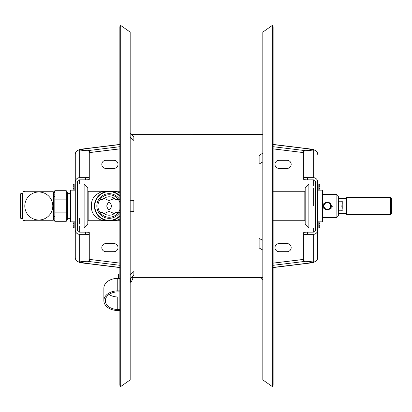<?xml version="1.0" encoding="UTF-8"?>
<svg xmlns="http://www.w3.org/2000/svg" width="412" height="412" viewBox="0 0 412 412"><rect width="100%" height="100%" fill="white"/><g stroke="black" fill="none" stroke-linecap="round" stroke-linejoin="round"><path stroke-width="0.62" d="M336.872 194.577L336.872 217.423L338.345 215.95L338.345 196.05L336.872 194.577L322.869 194.577M332.227 206.5L332.263 206L328.647 210.022L322.869 207.905M331.583 208.101L332.129 206.968M322.869 204.095L328.647 201.978L332.263 206M323.42 206A3.868 3.868 0 0 0 327.293 209.868A3.868 3.868 0 0 0 331.16 206A3.868 3.868 0 0 0 327.293 202.132A3.868 3.868 0 0 0 323.42 206M95.903 199.593L95.527 200.428M94.472 204.985L94.472 207.004M94.487 204.774L94.436 206A14.739 14.739 0 0 1 119.856 195.849L119.717 195.705M273.13 191.261L304.818 191.261L304.818 220.739L273.13 220.739M119.856 220.739L88.173 220.739L88.173 191.261L119.856 191.261M119.722 216.295L119.856 216.151A14.739 14.739 0 0 1 94.436 206L94.436 205.876M118.414 199.609L115.803 199.609A9.213 9.213 0 0 0 102.542 199.609L99.931 199.609M118.414 212.391L115.803 212.391A9.213 9.213 0 0 1 102.542 212.391L99.931 212.391M115.803 199.609L115.082 198.929M114.268 198.327L113.995 198.151M113.352 197.791L112.342 197.348M111.276 197.034L110.205 196.848M108.145 196.848L107.074 197.034M106.013 197.348L104.998 197.791M103.263 198.934L102.542 199.609M102.542 212.391L103.268 213.071M104.082 213.673L104.365 213.854M104.993 214.209L106.002 214.647M107.074 214.966L108.145 215.152M110.205 215.152L111.271 214.966M112.337 214.652L113.346 214.209M115.082 213.066L115.803 212.391M106.708 206C108.335 200.974 109.978 200.974 111.642 206C110.009 211.026 108.366 211.026 106.708 206M113.413 197.822L114.33 198.368C108.176 201.18 109.824 200.835 104.015 198.368L104.936 197.822M105.034 197.77L105.935 197.374M106.996 197.049L108.088 196.854M110.261 196.854L111.348 197.049M112.409 197.374L113.321 197.775M95.769 212.134L95.527 211.572M104.936 214.178L104.015 213.632C110.169 210.82 108.526 211.165 114.33 213.632L113.413 214.178M113.31 214.23L112.409 214.626M111.348 214.951L110.261 215.146M108.088 215.146L106.996 214.951M105.935 214.626L105.029 214.225M119.856 196.39A14.368 14.368 0 0 0 94.806 206A14.368 14.368 0 0 0 119.856 215.61M119.856 212.18A12.345 12.345 0 0 1 96.83 206A12.345 12.345 0 0 1 119.856 199.82M119.856 209.481A11.237 11.237 0 0 1 97.938 206A11.237 11.237 0 0 1 119.856 202.519M112.043 191.544L116.174 191.544L119.856 192.893M118.44 194.541L117.085 193.568M115.355 192.62L113.666 191.966M119.856 219.107L116.174 220.456L112.043 220.456M113.686 220.029L115.375 219.369M117.085 218.432L118.44 217.459M106.301 220.456L102.171 220.456C94.58 217.536 91.016 212.716 91.49 206C91.016 199.284 94.58 194.464 102.171 191.544L106.301 191.544M91.49 206L94.436 206L94.487 207.215M94.657 208.544L94.951 209.863M95.368 211.155L95.914 212.432M95.95 212.499L96.573 213.648M96.588 213.668L97.407 214.873M97.453 214.935L98.365 216.022M98.437 216.094L99.477 217.098M100.307 217.773L100.749 218.092M101.11 218.339L102.176 218.968M103.752 219.704L105.457 220.26M105.462 191.74L103.752 192.296M102.176 193.027L101.11 193.666M100.749 193.908L100.327 194.212M99.483 194.897L98.437 195.901M98.37 195.978L97.459 197.06M97.407 197.127L96.593 198.327M96.578 198.347L95.95 199.496M95.914 199.562L95.373 200.835M94.951 202.132L94.657 203.446M119.856 385.328L119.856 26.672L120.706 25.462L120.706 386.538L119.856 385.328M120.706 386.538L130.177 379.905L130.177 201.411M120.706 25.462L130.177 32.095L130.177 206L133.859 206L133.859 211.5L130.177 211.783M273.13 26.672L273.13 385.328L272.286 386.538L272.286 25.462L273.13 26.672M272.286 25.462L262.815 32.095L262.815 379.905L272.286 386.538M130.177 210.542L130.177 206M130.177 200.217L133.859 200.5L133.859 206M130.177 133.333L133.859 136.902L133.859 140.482L130.177 137.098M130.177 274.902L133.859 271.518L133.859 275.098L130.177 278.667M130.177 249.744L130.177 252.412M130.177 159.604L130.177 162.261M262.815 134.621L131.516 134.631M262.815 277.379L131.516 277.369M260.044 277.369L262.815 280.103M262.815 250.115L259.127 247.952L259.127 238.543L262.815 240.222M262.815 161.885L259.127 164.053L259.127 155.648L262.815 153.048M313.826 149.432L313.759 150.014L313.826 149.432L303.67 150.447L303.407 152.579L273.13 148.861M273.13 146.698L303.67 150.447M273.13 144.56L313.274 149.489L313.208 150.035M303.711 152.548L303.407 152.579M317.714 257.644L317.714 229.958L315.499 229.958A2.209 2.194 -0 0 1 313.29 232.152L307.393 232.152L307.393 234.346A3.682 0.448 180 0 0 303.711 234.799L303.711 260.884L313.29 261.97L313.29 234.346A4.424 4.388 -0 0 0 317.714 229.958L317.714 257.644A4.424 4.388 -0 0 1 314.104 261.96L313.29 261.97M313.29 185.735L313.29 179.848L307.393 179.848A3.682 0.448 180 0 1 303.711 179.395L303.711 177.201A3.682 0.448 0 0 0 307.393 177.654L313.29 177.654A4.424 4.388 0 0 1 317.714 182.042L317.714 229.958M313.29 234.346L307.393 234.346M303.711 234.799L303.711 232.605A3.682 0.448 0 0 1 307.393 232.152M303.711 232.605L303.711 258.69M313.826 262.568L313.759 261.986L313.831 262.578L303.67 261.553L273.13 265.302M303.711 259.452L273.13 263.139M303.67 261.553L303.407 259.421M313.208 261.965L313.274 262.511L273.13 267.44M279.027 160.314L287.133 160.314A4.053 4.053 0 0 1 291.186 164.367A4.053 4.053 0 0 1 287.133 168.42L279.027 168.42A4.053 4.053 0 0 1 274.974 164.367A4.053 4.053 0 0 1 279.027 160.314M279.027 243.58L287.133 243.58A4.053 4.053 0 0 1 291.186 247.633A4.053 4.053 0 0 1 287.133 251.686L279.027 251.686A4.053 4.053 0 0 1 274.974 247.633A4.053 4.053 0 0 1 279.027 243.58M317.714 182.042L315.499 182.042L315.499 229.958M313.29 179.848A2.209 2.194 0 0 1 315.499 182.042M313.29 177.654L313.29 150.03L314.104 150.04A4.424 4.388 0 0 1 317.714 154.356M313.29 150.03L303.711 151.116L303.711 177.201M305.184 187.594L307.028 185.735L305.184 187.594L305.184 224.406L308.871 228.109L315.134 228.109L315.134 185.735L315.499 185.735M306.384 225.596L306.085 225.287M305.781 224.988L305.472 224.684M315.134 224.056L315.499 224.056M315.134 226.265L315.499 226.265M315.499 190.159L315.134 190.159L315.134 187.944L315.499 187.944M308.871 228.109L308.871 183.891L307.028 185.735M317.714 190.159L322.503 190.159L322.503 221.841L317.714 221.841M322.503 190.159L322.869 190.524L322.869 221.476L322.503 221.841M319.702 187.208L319.928 187.208A4.553 4.553 0 0 1 318.816 189.86L318.816 183.819A4.568 4.568 0 0 1 319.928 186.471L319.702 186.471A4.326 4.326 0 0 1 319.702 187.208M319.702 225.529L319.928 225.529A4.553 4.553 0 0 1 318.816 228.181L318.816 222.14A4.568 4.568 0 0 1 319.928 224.792L319.702 224.792A4.326 4.326 0 0 1 319.702 225.529M119.856 267.573L79.161 262.578L79.233 261.986L79.161 262.568L89.322 261.553L89.579 259.421L119.856 263.139M119.856 265.302L89.322 261.553M119.856 267.44L79.712 262.511L79.779 261.965M89.275 259.452L89.579 259.421M79.696 150.03L78.883 150.04A4.424 4.388 180 0 0 75.278 154.356L75.278 182.042L77.487 182.042A2.209 2.194 180 0 1 79.696 179.848L85.593 179.848L85.593 177.654A3.682 0.448 0 0 0 89.275 177.201L89.275 151.116L79.696 150.03L79.696 177.654A4.424 4.388 180 0 0 75.278 182.042L75.278 257.644A4.424 4.388 180 0 0 78.883 261.96L89.275 260.884L89.275 234.799A3.682 0.448 180 0 0 85.593 234.346L79.696 234.346A4.424 4.388 180 0 1 75.278 229.958L77.487 229.958L77.487 182.042M79.696 177.654L85.593 177.654M89.275 177.201L89.275 179.395A3.682 0.448 180 0 1 85.593 179.848M89.275 179.395L89.275 153.31M119.856 144.427L79.161 149.422L79.233 150.014L79.161 149.422L89.322 150.447L119.856 146.698M89.275 152.548L119.856 148.861M89.322 150.447L89.579 152.579M79.779 150.035L79.712 149.489L119.856 144.56M113.964 251.686L105.858 251.686A4.053 4.053 0 0 1 101.805 247.633A4.053 4.053 0 0 1 105.858 243.58L113.964 243.58A4.053 4.053 0 0 1 118.017 247.633A4.053 4.053 0 0 1 113.964 251.686M113.964 168.42L105.858 168.42A4.053 4.053 0 0 1 101.805 164.367A4.053 4.053 0 0 1 105.858 160.314L113.964 160.314A4.053 4.053 0 0 1 118.017 164.367A4.053 4.053 0 0 1 113.964 168.42M89.275 258.69L89.275 232.605A3.682 0.448 0 0 0 85.593 232.152L79.696 232.152A2.209 2.194 180 0 1 77.487 229.958M89.275 232.605L89.275 234.799M87.802 224.406L85.964 226.265L87.802 224.406L87.802 187.594L84.12 183.891L77.858 183.891L77.858 226.265L77.487 226.265M86.602 186.404L86.906 186.713M87.205 187.012L87.514 187.316M77.858 187.944L77.487 187.944M77.858 185.735L77.487 185.735M77.487 221.841L77.858 221.841L77.858 224.056L77.487 224.056M84.12 183.891L84.12 228.109L85.964 226.265M75.278 221.841L70.488 221.841L70.488 190.159L75.278 190.159M70.488 221.841L70.117 221.476L70.117 190.524L70.488 190.159M73.29 224.792L73.058 224.792A4.553 4.553 0 0 1 74.17 222.14L74.17 228.181A4.568 4.568 0 0 1 73.058 225.529L73.29 225.529A4.326 4.326 0 0 1 73.29 224.792M73.29 186.471L73.058 186.471A4.553 4.553 0 0 1 74.17 183.819L74.17 189.86A4.568 4.568 0 0 1 73.058 187.208L73.29 187.208A4.326 4.326 0 0 1 73.29 186.471M330.609 206A3.317 3.317 0 0 0 327.293 202.683A3.317 3.317 0 0 0 323.976 206A3.317 3.317 0 0 0 327.293 209.317A3.317 3.317 0 0 0 330.609 206M330.975 206A3.682 3.682 0 0 0 327.293 202.318A3.682 3.682 0 0 0 323.605 206A3.682 3.682 0 0 0 327.293 209.682A3.682 3.682 0 0 0 330.975 206M346.816 197.528A0.371 0.371 0 0 0 346.451 197.894L346.451 214.106A0.371 0.371 0 0 0 346.816 214.472L390.664 214.472L391.4 213.735L391.4 198.265L390.664 197.528L346.816 197.528L346.816 214.472M346.451 214.106L346.451 197.894M390.664 197.528L390.664 214.472M338.345 213.37L346.08 213.37L346.08 198.63L338.345 198.63M342.202 202.822L342.248 208.415M342.248 210.79L341.821 210.79L342.248 210.79L341.821 206L342.248 203.605L342.248 201.21L341.821 201.21L342.058 202.029M342.248 203.626L341.821 201.21L342.248 201.21M342.058 206.819L341.821 206L338.638 206L338.638 210.79L341.821 210.79L342.202 207.612M338.638 206L338.638 201.21L341.821 201.21M118.836 278.409L118.836 273.985L118.383 274.438L118.383 277.956L118.836 278.409L119.856 278.409M132.958 277.369A9.27 9.27 0 0 1 130.748 282.297L130.748 278.11M119.856 309.469L117.76 309.469A12.417 8.781 0 0 1 105.343 300.688A12.417 8.781 0 0 1 117.76 291.907L119.856 291.907M119.856 296.959L117.76 296.959A12.417 8.781 0 0 1 109.041 294.436M119.856 310.509L117.76 310.509A13.89 9.821 0 0 1 103.87 300.688L103.87 288.184A13.89 9.821 0 0 1 117.76 278.358L118.79 278.358M103.87 300.688A13.89 9.821 0 0 1 117.76 290.867L119.856 290.867M38.8 220.003A14.003 14.003 0 0 0 52.803 206A14.003 14.003 0 0 0 38.8 191.997A14.003 14.003 0 0 0 24.802 206A14.003 14.003 0 0 0 38.8 220.003M24.061 220.003L24.802 220.739L52.803 220.739L53.539 220.003L53.539 191.997L52.803 191.261L24.802 191.261L24.061 191.997M24.802 220.739L52.803 220.739M52.803 191.261L24.802 191.261M66.265 221.198L66.265 190.71L67.537 192.919L67.537 219.081L66.265 221.29L54.817 221.198L54.41 220.168M54.157 219.148L54.07 218.123M54.157 217.103L54.41 216.084M53.539 219.081L54.817 221.29L54.817 190.71L53.539 192.919M54.745 196.787L54.41 195.916M54.157 194.897L54.07 193.877M54.157 192.852L54.41 191.832M66.672 191.832L66.265 190.802L54.817 190.802M66.265 199.856L54.817 199.856M66.265 196.946L54.817 196.946M66.265 212.144L54.817 212.144M66.265 215.054L54.817 215.054M66.919 219.148L66.672 220.168M66.919 192.852L67.001 193.655M22.444 193.475L22.444 218.525L20.971 218.525L20.971 193.475L22.444 193.475M20.971 193.475L20.6 193.841L20.6 218.159L20.971 218.525M22.959 220.415L22.959 191.585L24.061 191.585L24.061 220.415L22.959 220.415M303.711 152.636L273.13 148.881M273.13 263.119L303.711 259.364M313.29 232.152L313.29 228.109M313.29 206L313.29 187.944M307.393 179.848L307.393 177.654M89.275 259.364L119.856 263.119M119.856 148.881L89.275 152.636M79.696 179.848L79.696 183.891M79.696 218.345L79.696 224.056M79.696 226.265L79.696 232.152M79.696 234.346L79.696 261.97M85.593 232.152L85.593 234.346M117.76 309.469L117.76 296.959M117.76 290.867L117.76 278.358M70.117 193.655L67.537 193.655M70.117 218.345L67.537 218.345M336.872 217.423L322.869 217.423M88.173 196.787L87.802 196.787M88.173 215.213L87.802 215.213M313.831 149.422L273.13 144.427M273.13 267.573L313.831 262.578M315.134 221.841L315.499 221.841M77.858 190.159L77.487 190.159M328.472 202.318L327.293 202.318M328.472 209.682L327.293 209.682M346.08 209.682L346.451 209.682M346.08 202.318L346.451 202.318M118.836 273.985L119.856 273.985M66.265 190.71L54.817 190.71M66.265 221.29L54.817 221.29"/></g></svg>
